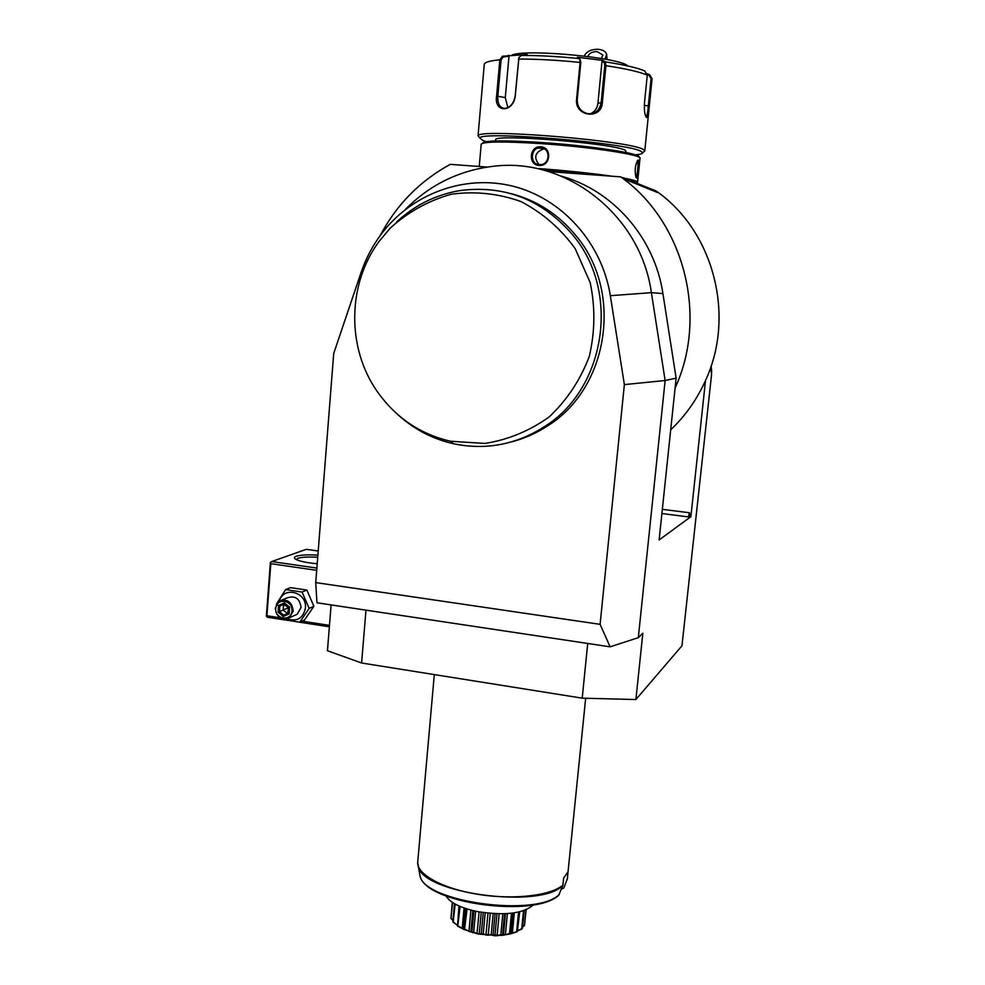 <?xml version="1.0" encoding="UTF-8"?>
<svg xmlns="http://www.w3.org/2000/svg" width="985" height="985" viewBox="0 0 985 985"><rect width="100%" height="100%" fill="white"/><g stroke="black" fill="none" stroke-linecap="round" stroke-linejoin="round"><path stroke-width="1.48" d="M299.748 622.175L304.525 619.971L313.883 606.267L309.167 608.373L299.748 622.175L283.323 619.639L282.941 618.925M279.494 601.047C283.372 585.644 307.345 592.12 305.412 608.127C303.023 618.432 296.916 621.991 287.091 618.814M276.502 604.051L285.613 589.596L302.075 592.047L309.167 608.373M294.761 615.354L297.199 614.258L301.053 607.462C299.785 598.498 295.192 595.297 287.238 597.858L281.833 600.111M285.613 589.596L290.501 587.639L306.852 590.064L313.883 606.267M280.109 617.78L266.91 615.748L270.813 563.691L316.69 570.327M301.976 621.141L329.483 625.376M266.91 615.748L266.356 616.376L267.538 617.275L284.505 619.885M298.356 622.015L329.372 626.792M365.964 610.146L361.606 663.004L327.451 650.74L331.108 604.913M315.729 582.591L600.099 624.342L610.097 646.825L316.948 602.783L315.729 582.591L333.718 353.467L361.064 272.537C365.681 258.944 372.207 246.398 380.678 234.898C410.683 194.242 463.861 173.914 513.013 186.214C562.127 198.49 602.032 242.975 610.331 295.685L651.393 292.668C640.73 215.112 566.178 156.898 493.251 166.305C458.998 170.405 429.694 184.786 405.364 209.46M690.559 516.657L689.414 512.754L688.416 516.903L690.879 516.694L659.125 539.952L676.129 378.166L665.134 380.518L624.367 384.606L610.331 295.685M600.099 624.342L624.367 384.606M610.097 646.825L638.305 637.677L642.836 633.232L635.891 699.535L681.965 645.791L711.478 375.383L711.244 365.644M676.129 378.166L662.917 293.555L651.393 292.668L665.134 380.518L638.305 637.677M711.478 375.383L711.638 370.569L709.36 371.062M690.879 516.694L705.506 380.505C735.5 316.123 714.063 232.029 657.02 191.595L656.503 191.385M361.606 663.004L582.221 698.168L587.713 643.464M582.221 698.168L635.891 699.535M711.071 366.198L711.638 370.569M548.497 171.562L620.772 176.869C684.292 221.933 708.338 316.148 675.094 388.028M620.772 176.869L625.056 179.381L657.426 192.469L656.121 190.955L622.939 177.743M670.699 429.829C685.412 415.818 697.011 399.381 705.506 380.505M380.284 235.427C396.549 204.658 419.869 180.969 450.231 164.36L487.193 167.068M626.164 179.061L628.516 179.701M652.895 189.92L654.865 190.437M625.056 179.381L623.887 177.817M662.917 293.555C654.754 238.075 613.163 190.4 561.548 176.229M512.04 441.736C524.525 438.473 536.259 433.265 547.266 426.099C608.299 388.816 623.837 292.126 575.942 235.624C558.544 214.422 536.997 200.448 511.301 193.688M398.297 415.042C414.365 429.509 432.834 439.088 453.703 443.792C485.593 450.354 515.672 444.74 543.954 426.973C605.443 389.42 621.055 291.892 572.802 234.972C542.144 199.524 504.48 184.737 459.786 190.597C436.503 194.599 416.015 204.535 398.322 220.406L396.66 221.933M376.959 391.094C395.33 417.308 419.782 434.028 450.317 441.218L484.915 443.435C508.223 439.778 529.684 430.901 549.298 416.827C567.015 400.058 580.325 379.976 589.239 356.558C595.063 332.031 595.371 307.382 590.187 282.596L575.166 248.602C560.514 228.422 542.403 212.723 520.831 201.494C498.09 193.429 474.918 191.016 451.315 194.23C428.426 200.669 408.098 211.935 390.331 228.027L379.139 241.337C347.262 284.222 346.646 347.656 376.959 391.094M553.151 171.907L548.325 171.513M544.114 170.319L586.974 174.382M633.478 181.72L635.817 182.681M539.029 165.394C527.664 165.037 529.45 145.657 540.765 146.802C552.45 147.245 550.627 166.699 539.029 165.394L539.312 164.618C529.758 164.47 530.25 147.922 539.903 147.725L540.888 147.738C550.529 147.935 550.418 164.249 540.58 164.606L539.312 164.618M481.197 144.401L481.222 144.069C484.337 141.471 504.283 141.323 541.06 143.638C591.209 146.962 643.845 155.076 639.979 158.511L637.615 182.053M538.746 168.558C566.363 170.627 590.778 173.188 611.993 176.216M625.34 178.408C633.318 179.923 637.418 181.154 637.627 182.102L636.803 182.804M636.495 178.039L635.978 177.374C634.488 170.467 635.128 164.717 637.886 160.136L638.305 160.087C639.967 160.74 638.095 179.307 636.495 178.039L636.002 177.411M482.478 143.145C484.632 140.399 504.295 140.178 541.479 142.493C590.766 145.743 642.565 153.746 638.92 157.181M626.497 152.601L625.364 150.348C614.726 143.441 493.571 133.615 495.64 139.759L495.615 140.042M486.405 141.618L482.921 140.535L479.855 138.035C479.449 130.66 629.218 143.022 641.173 151.444L642.602 152.847C642.442 153.758 640.028 154.436 635.362 154.854M518.849 57.906L515.204 95.828C513.788 103.339 510.304 107.55 504.763 108.461C499.727 107.87 497.425 103.757 497.844 96.136L501.082 59.913L499.838 59.814L502.448 56.231L527.172 54.495L521.127 55.431L518.923 57.647L515.303 95.705C513.431 112.881 493.694 113.078 496.6 96.037L499.838 59.814C490.148 60.713 484.965 62.166 484.275 64.173L478.045 135.819C477.491 128.124 631.25 140.793 643.353 149.535L644.769 151.013M544.139 148.723L538.093 148.058M647.207 73.826L649.509 74.614L652.033 78.738L649.287 105.888C648.684 113.706 647.785 117.584 646.579 117.535L645.889 116.587C644.572 113.694 644.116 109.064 644.498 102.686L647.28 75.119L644.695 70.932C637.381 67.805 624.244 64.776 605.283 61.858L605.947 65.687L602.352 102.538C601.773 119.973 574.538 116.846 576.57 99.448L580.103 62.449L579.66 58.62L577.407 57.216L602.931 60.442L605.283 61.858L604.31 62.597L604.765 65.65L601.182 102.489C599.742 110.345 595.26 114.088 587.762 113.694C580.768 111.81 577.259 107.119 577.247 99.62L580.781 62.646L580.017 59.112M649.46 74.589L649.016 75.254L651.085 78.566L648.339 105.727C647.798 112.869 646.997 116.538 645.951 116.698M502.448 56.231L503.126 57.044L509.011 56.133L505.28 97.601L507.878 107.624M501.082 59.913L503.126 57.044M647.293 74.675L649.016 75.254M602.931 60.442L602.007 61.218L597.932 103.302C597.255 108.325 594.743 111.834 590.397 113.829M512.212 54.926C527.837 48.856 619.836 57.561 627.777 65.847M508.494 55.295L509.011 56.133M602.007 61.218L604.31 62.597M637.258 160.826L637.48 160.875C638.834 161.626 637.221 177.694 635.891 177.189M544.791 149.129L543.252 149.055C534.941 152.404 533.55 157.588 539.066 164.606M604.95 59.149L606.649 54.495C605.775 51.442 602.857 49.706 597.895 49.275C590.754 49.385 586.21 51.651 584.29 56.059M587.922 56.514C588.919 53.35 591.973 51.7 597.07 51.577L602.894 55.049L601.392 58.521M561.45 889.024L563.752 888.101L567.335 878.829L568.037 871.811L563.666 877.943L562.841 885.49C540.494 909.266 422.627 893.493 418.28 866.529L417.738 863.956M558.754 895.131L562.841 885.49M446.07 896.03C450.12 902.777 460.574 907.961 477.454 911.593C504.862 915.853 523.491 913.612 533.353 904.883M452.928 920.286L450.921 918.439L452.312 902.346M450.958 918.586L452.534 902.494M451.081 918.414L452.94 920.088M457.175 925.186L452.817 921.529L454.454 903.664M453.149 922.452L455.144 904.058M453.469 922.28L457.175 925.087M519.686 911.827L517.322 931.712L510.316 933.903L501.5 934.999C496.933 935.996 493.854 936.033 492.303 935.097L478.267 934.063L464.083 929.532L457.545 926.072L458.948 905.941M457.766 926.208L460.069 906.434M458.259 926.011L462.187 928.461L464.083 907.998M462.187 928.461L463.726 929.237L465.548 908.49M464.514 929.569L467.05 908.97M463.676 928.732L464.218 929.446M465.154 929.323L468.958 931.367L470.928 910.091M468.958 931.367L470.879 931.995L472.874 910.583L470.892 931.847L471.926 931.539L473.859 910.817M472.923 932.303L473.674 931.995L475.62 911.211M471.926 931.539L472.578 932.204M473.674 931.995L477.06 933.595L479.092 911.913M477.06 933.595L479.227 934.039L481.271 912.282M479.227 934.039L481.333 933.534L483.303 912.59M482.416 934.186L483.229 933.817L485.199 912.861M481.333 933.534L482.047 934.137M483.229 933.817L485.937 935.024L487.994 913.181M485.937 935.024L488.203 935.233L490.259 913.403M488.203 935.233L491.207 934.568L493.19 913.624M492.303 935.097L493.116 934.642L495.098 913.723M491.207 934.568L491.921 935.085M493.116 934.642L494.938 935.516L497.006 913.797M494.938 935.516L497.129 935.491L499.186 913.834M497.129 935.491L500.836 934.556L502.818 913.821M501.858 934.974L502.609 934.433L504.591 913.76M500.836 934.556L501.5 934.999M502.609 934.433L505.367 934.802L507.398 913.612M505.367 934.802L509.528 933.509L511.486 913.243M510.402 933.805L512.988 913.058M511.055 933.201L512.348 933.201L514.305 912.861M512.348 933.201L516.669 931.514L518.553 912.085M517.864 930.64L521.755 928.72L523.503 910.756M521.755 928.72L522.481 928.104L524.192 910.522M522.641 926.454L524.476 925.334L525.99 909.832M524.476 925.334L526.162 909.771M510.378 933.891L501.993 935.405L478.304 934.1L463.356 929.187M522.013 928.953L517.851 930.763M524.537 925.518L522.616 926.651M316.875 568.074L271.712 561.561L306.286 549.322L318.217 551.009M317.207 563.752C306.433 562.755 299.206 561.228 295.512 559.148C293.862 558.027 294.133 557.067 296.3 556.266C300.634 554.924 307.837 554.543 317.884 555.134M271.712 561.561L270.382 562.497L270.813 563.691M266.356 616.376L270.382 562.497M296.202 559.542L297.876 558.323C301.853 557.091 308.465 556.734 317.724 557.251M302.075 592.047L306.852 590.064M293.234 610.897C291.954 601.823 287.3 598.585 279.272 601.17L275.246 608.164C276.576 617.312 281.279 620.525 289.344 617.767L293.234 610.897M291.954 610.922C291.486 622.003 274.519 619.38 275.751 608.459C276.182 597.402 293.185 599.951 291.954 610.922M289.122 613.914L289.639 607.154L284.357 602.931L278.57 605.467L278.065 612.227L283.323 616.438L289.122 613.914L289.061 607.413L284.665 603.891L279.839 606.009L279.42 611.636L283.803 615.145L288.556 613.076M283.323 616.438L283.803 615.145L287.509 613.52L288.777 607.265M278.065 612.227L288.974 607.474M278.57 605.467L279.814 606.021L283.569 604.433L288.962 607.745M284.357 602.931L284.628 603.904L279.814 606.021M288.556 613.064L287.509 613.52L283.151 610.023L283.569 604.433L284.64 603.965M688.416 516.903L661.895 513.517M689.414 512.754L662.339 509.331M540.765 146.802L540.888 147.738M644.793 150.791L651.996 79.44L651.085 78.566M649.287 105.888L644.325 105.481M646.579 117.535L646.025 116.846M647.28 75.119C639.708 71.88 625.931 68.728 605.947 65.687L604.765 65.65M580.781 62.646L580.103 62.449C557.51 60.147 537.022 59.014 518.627 59.063L518.529 59.223M576.57 99.448L577.247 99.62M579.66 58.62C558.187 56.441 538.684 55.382 521.127 55.431M496.6 96.037L505.28 97.601M602.352 102.538L597.932 103.302M638.305 160.087L637.43 160.85M417.812 861.136L417.677 862.577C417.246 874.766 443.336 888.938 478.661 894.454C513.948 900.044 550.984 895.648 562.952 885.035M567.335 878.829L585.669 698.254M558.987 894.934C536.111 918.242 425.311 903.737 420.029 875.924C424.326 902.248 537.367 917.54 559.332 894.392M547.266 426.099L543.954 426.973M450.317 441.218L453.703 443.792M479.239 166.49L481.222 144.069M636.581 182.988L637.591 182.323M495.529 140.966L495.64 139.759M644.806 150.988L642.602 152.847M478.045 135.819L479.855 138.035M539.903 147.725L543.252 149.055M607.105 59.556L606.649 54.495M420.029 875.924L417.677 862.577L434.299 674.59M465.326 908.416L463.467 928.596M505.465 913.723L503.421 934.962M513.16 913.033L511.215 933.091M472.702 932.746L471.926 932.29M501.993 935.405L502.633 935.208M511.203 933.14L510.316 933.903M464.083 929.532L463.467 928.707M567.274 879.137L567.655 877.45M297.199 614.258L289.344 617.767M288.543 613.163L288.987 607.437L284.493 603.842"/></g></svg>
